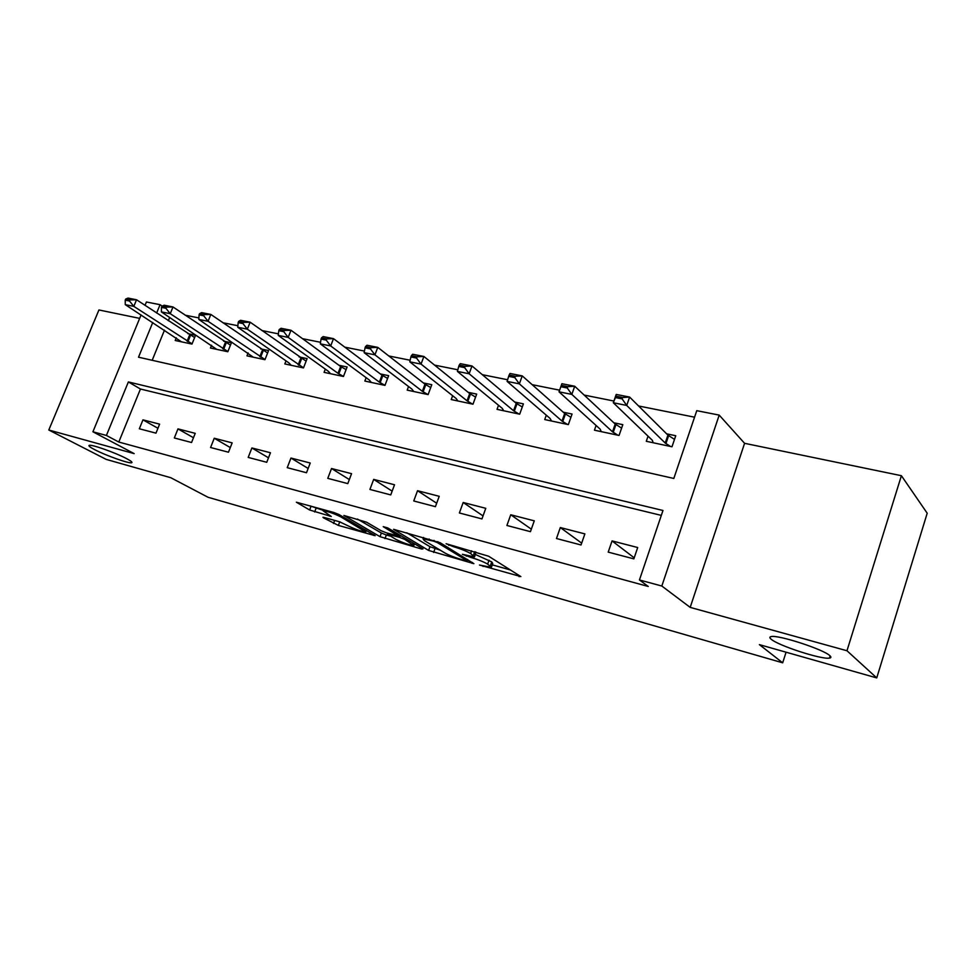 <?xml version="1.0" encoding="UTF-8"?>
<svg xmlns="http://www.w3.org/2000/svg" width="976" height="976" viewBox="0 0 976 976"><rect width="100%" height="100%" fill="white"/><g stroke="black" fill="none" stroke-linecap="round" stroke-linejoin="round"><path stroke-width="1.46" d="M479.497 565.031L520.867 576.584L488.598 556.21L446.105 543.717L453.523 546.694C460.599 548.793 466.296 551.074 470.615 553.526L474.531 556.93L462.368 554.307L470.944 557.442C477.923 559.529 483.486 561.749 487.658 564.116L491.379 567.349L479.497 565.031M126.514 458.586C115.546 452.73 91.244 444.117 89.206 445.373C88.23 445.812 90.073 447.252 94.733 449.68C105.92 455.56 129.442 463.881 131.687 462.734C132.699 462.319 130.967 460.94 126.514 458.586M829.844 655.677C823.585 649.382 778.262 634.681 771.235 636.584C769.43 636.901 769.417 637.779 771.199 639.243C778.299 645.636 821.719 659.752 829.466 658.105C831.235 657.836 831.369 657.031 829.844 655.677M324.459 517.536L322.971 517.28L323.507 517.841L338.379 525.417L375.15 535.678L338.965 514.523L333.804 512.473L296.362 502.213L309.636 509.997L331.291 516.487L323.105 510.802C327.607 511.265 333.548 513.315 340.941 516.951L365.78 531.969C361.352 531.481 355.545 529.48 348.359 525.966L339.489 521.77L324.459 517.536M661.313 515.389L140.446 389.021L118.791 442.043L106.408 435.455L92.915 431.795L141.081 314.931M876.741 677.917L846.973 650.748L901.397 475.702L927.2 513.217L876.741 677.917L759.389 644.636L782.691 662.814L208.095 497.296L170.763 477.703L106.177 459.391L48.8 430.013L134.176 453.62L92.915 431.795M901.397 475.702L744.578 443.311L690.191 607.389L846.973 650.748M690.191 607.389L661.826 586.027L639.439 579.964L662.972 510.485L128.368 381.933L106.408 435.455M118.791 442.043L648.259 586.466L639.439 579.964M428.598 550.44L473.897 563.664L440.091 542.693L393.609 529.309L428.598 550.44L429.965 546.706L440.261 550.183M421.705 549.049L380.018 536.666L343.894 515.45L366.647 522.233L381.213 530.773L386.337 532.811L398.684 536.105L383.226 526.662L387.765 527.931L423.023 548.854L421.705 549.049L421.998 548.244M139.666 318.371L98.93 309.965L48.8 430.013M637.706 547.524L612.062 540.911L608.207 552.123L633.851 558.87L637.706 547.524M584.88 533.896L560.322 527.552L556.479 538.52L581.025 544.974L584.88 533.896M534.275 520.83L510.741 514.767L506.91 525.478L530.444 531.664L534.275 520.83M485.767 508.313L463.185 502.494L459.379 512.973L481.949 518.915L485.767 508.313M439.224 496.308L417.545 490.708L413.751 500.969L435.418 506.666L439.224 496.308M394.524 484.767L373.686 479.399L369.916 489.44L390.742 494.917L394.524 484.767M351.555 473.677L331.523 468.517L327.777 478.35L347.798 483.62L351.555 473.677M310.234 463.014L290.958 458.049L287.237 467.675L306.501 472.75L310.234 463.014M270.462 452.754L251.893 447.96L248.197 457.415L266.753 462.295L270.462 452.754M232.154 442.872L214.256 438.248L210.584 447.508L228.469 452.217L232.154 442.872M195.224 433.344L177.974 428.891L174.326 437.968L191.564 442.506L195.224 433.344M159.613 424.145L142.96 419.851L139.336 428.769L155.977 433.149L159.613 424.145M694.57 417.191L638.585 405.979M613.904 401.038L584.197 395.085M559.614 390.168L532.164 384.666M507.618 379.749L482.339 374.686M457.842 369.782L434.588 365.122M410.164 360.242L388.777 355.959M364.438 351.079L344.809 347.151M320.555 342.295L302.548 338.684M278.416 333.853L261.922 330.547M237.9 325.74L222.821 322.727M198.921 317.932L185.159 315.187M169.69 317.432L168.323 320.762M164.493 330.144L152.183 360.29M648.052 436.162L646.295 441.286L671.988 446.776L675.746 435.735L666.645 433.832M596.092 425.475L594.445 430.184L619.052 435.455L622.81 424.658L613.855 422.791M546.292 415.178L544.73 419.558L568.337 424.609L572.07 414.044L563.262 412.201M498.516 405.272L497.028 409.347L519.683 414.19L523.404 403.869L514.742 402.051M452.632 395.731L451.229 399.55L472.982 404.198L476.691 394.097L468.163 392.315M408.541 386.533L407.199 390.119L428.11 394.597L431.795 384.703L423.401 382.946M366.134 377.675L364.853 381.067L384.971 385.374L388.643 375.675L380.372 373.942M325.325 369.123L324.081 372.344L343.454 376.492L347.102 366.988L338.965 365.28M286.017 360.888L284.821 363.938L303.487 367.928L307.111 358.619L299.095 356.935M248.124 352.934L246.965 355.837L264.96 359.693L268.571 350.555L260.677 348.896M211.572 345.248L210.462 348.029L227.823 351.738L231.397 342.783L223.626 341.149M176.302 337.83L175.216 340.49L191.979 344.077L195.542 335.28L187.868 333.67M782.691 662.814L786.07 652.2M145.021 305.366L146.412 301.999L160.064 304.695L156.636 313.04M162.199 306.122L160.064 304.695M152.744 322.519L138.519 357.192L673.818 478.46L696.766 410.676L719.202 415.105L661.826 586.027M744.578 443.311L719.202 415.105M140.446 389.021L128.368 381.933M612.062 540.911L634.205 557.821M560.322 527.552L581.672 543.132M510.741 514.767L531.322 529.175M463.185 502.494L483.035 515.901M417.545 490.708L436.675 503.238M373.686 479.399L392.145 491.135M331.523 468.517L349.335 479.558M290.958 458.049L308.148 468.456M251.893 447.96L268.498 457.805M214.256 438.248L230.299 447.569M177.974 428.891L193.468 437.736M142.96 419.851L157.941 428.269M491.587 566.751L492.758 563.481L491.721 561.895L490.342 565.775M475.41 554.478L491.721 561.895M474.751 556.308L475.788 551.989M492.27 564.848L510.35 569.947M406.785 532.774L429.965 546.706M465.881 560.761L466.931 560.651L437.468 542.668L433.734 541.18L423.023 538.825L424.353 540.594L444.751 552.904C448.936 555.234 454.389 557.394 461.099 559.407L465.881 560.761M390.315 536.117L386.325 534.994L384.971 538.63M357.46 519.061L381.372 533.018L386.325 534.994M395.866 539.362C403.125 542.949 409.127 544.998 413.861 545.523L404.808 539.435L399.696 537.41L387.399 534.128L395.866 539.362M310.283 505.934L323.276 510.363M338.977 521.623L340.246 522.001M673.745 438.907L674.599 439.09M674.501 439.395L667.926 435.113L629.618 397.073L626.714 405.443L613.306 402.746L652.358 440.31L653.151 442.75M615.417 397.574L613.306 402.746L616.21 394.426L629.618 397.073L622.627 397.513L615.905 396.183L615.417 397.574L622.139 398.903L622.627 397.513M670.488 446.459L665.217 443.043L626.714 405.443L622.139 398.903M615.905 396.183L616.21 394.426M621.602 428.122L615.209 424.06L574.718 386.24L571.826 394.402L559.016 391.827L600.191 429.196L601.24 431.648M560.846 386.728L559.016 391.827L561.908 383.714L574.718 386.24L567.751 386.642L561.322 385.374L560.846 386.728L567.263 388.009L567.751 386.642M617.857 435.198L612.513 431.819L571.826 394.402L567.263 388.009M561.322 385.374L561.908 383.714M570.911 417.338L564.689 413.47L522.233 375.882L519.354 383.861L507.105 381.396L550.183 418.545L551.477 420.998M515.291 376.248L509.155 375.028L508.667 376.358L514.803 377.578L515.291 376.248L522.233 375.882L509.984 373.466L509.155 375.028M567.422 424.401L561.993 421.059L519.354 383.861L514.803 377.578M507.105 381.396L508.667 376.358M522.27 406.992L516.231 403.308L472.006 365.976L469.139 373.771L457.402 371.405L502.213 408.322L503.726 410.774M465.088 366.305L459.208 365.146L458.732 366.439L464.613 367.61L465.088 366.305L472.006 365.976L460.282 363.658L459.208 365.146M519.025 414.056L513.547 410.737L469.139 373.771L464.613 367.61M457.402 371.405L458.732 366.439M475.593 397.086L469.7 393.56L423.901 356.472L421.034 364.097L409.798 361.84L456.146 398.501L457.866 400.965M417.008 356.777L411.384 355.667L410.896 356.935L416.532 358.058L417.008 356.777L423.901 356.472L412.653 354.251L411.384 355.667M472.555 404.113L467.028 400.819L421.034 364.097L416.532 358.058M409.798 361.84L410.896 356.935M430.733 387.57L424.999 384.19L377.773 347.371L374.93 354.837L364.146 352.665L411.872 389.07L413.775 391.535M370.917 347.651L365.524 346.578L365.048 347.822L370.441 348.896L370.917 347.651L377.773 347.371L366.976 345.248L365.524 346.578M427.903 394.56L422.34 391.303L374.93 354.837L370.441 348.896M364.146 352.665L365.048 347.822M387.606 378.42L382.006 375.174L333.499 338.635L330.681 345.943L320.323 343.857L369.294 380.006L371.38 382.458M326.692 338.892L321.507 337.867L321.043 339.075L326.228 340.112L326.692 338.892L333.499 338.635L323.141 336.598L321.507 337.867M384.971 385.374L379.371 382.153L330.681 345.943L326.228 340.112M320.323 343.857L321.043 339.075M346.09 369.623L340.648 366.5L290.994 330.254L288.188 337.391L278.233 335.402L328.326 371.27L330.559 373.723M284.223 330.486L279.246 329.498L278.77 330.681L283.76 331.669L284.223 330.486L290.994 330.254L281.039 328.29L279.246 329.498M343.479 376.431L338.013 373.332L288.188 337.391L283.76 331.669M278.233 335.402L278.77 330.681M306.122 361.157L250.137 322.19L247.343 329.193L237.778 327.265L288.859 362.865L291.226 365.317M243.402 322.397L238.62 321.446L238.156 322.617L242.939 323.568L243.402 322.397L250.137 322.19L240.56 320.299L238.62 321.446M303.524 367.83L247.343 329.193L242.939 323.568M237.778 327.265L238.156 322.617M267.607 352.995L210.828 314.431L208.059 321.287L198.848 319.445L253.321 357.204M204.155 314.614L199.543 313.711L199.08 314.845L203.691 315.76L204.155 314.614L210.828 314.431L201.617 312.613L199.543 313.711M265.021 359.546L208.059 321.287L203.691 315.76M198.848 319.445L199.08 314.845M230.458 345.138L172.996 306.964L170.239 313.686L161.382 311.905L216.757 349.371M166.359 307.135L161.918 306.257L161.455 307.379L165.896 308.257L166.359 307.135L172.996 306.964L164.114 305.207L161.918 306.257M227.896 351.567L170.239 313.686L165.896 308.257M161.382 311.905L161.455 307.379M194.614 337.55L136.542 299.766L133.81 306.366L125.27 304.646L181.463 341.82M129.954 299.925L125.684 299.071L125.221 300.169L129.503 301.023L129.954 299.925L136.542 299.766L127.99 298.083L125.684 299.071M192.065 343.869L133.81 306.366L129.503 301.023M125.27 304.646L125.221 300.169M483.34 565.714L483.071 566.458M449.094 544.559L448.801 545.377M466.565 555.344L466.284 556.137M489.049 560.212L487.658 564.116M471.262 556.576L470.944 557.442M474.702 551.684L473.409 555.259M471.591 550.818L470.615 553.526M453.816 545.865L453.523 546.694M519.476 575.706L519.134 576.694M472.347 562.432L472.018 563.323M434.991 548.707L433.637 552.44M467.382 559.394L466.931 560.651M437.846 541.631L437.468 542.668M434.039 540.362L433.734 541.18M429.147 539.008L428.842 539.826M381.372 533.018L380.018 536.666M398.672 534.397L398.245 535.556M413.153 542.998L412.738 544.132M405.235 538.288L404.808 539.435M400.416 535.434L399.696 537.41M389.339 533.665L389.058 534.421M364.89 529.492L364.499 530.529M341.332 515.901L340.941 516.951M330.034 515.499L329.766 516.219M316.041 508.337L314.65 511.985M311.027 506.349L309.636 509.997M373.832 534.665L373.552 535.397M339.721 521.855L338.379 525.417M334.658 520.415L333.499 523.478M667.926 435.113L665.217 443.043M668.621 435.65L665.913 443.58M615.209 424.06L612.513 431.819M615.929 424.597L613.233 432.344M564.689 413.47L561.993 421.059M565.433 413.995L562.737 421.583M516.231 403.308L513.547 410.737M516.987 403.832L514.303 411.25M469.7 393.56L467.028 400.819M470.469 394.084L467.809 401.343M424.999 384.19L422.34 391.303M425.78 384.703L423.12 391.815M382.006 375.174L379.371 382.153M382.799 375.687L380.164 382.653M340.648 366.5L338.013 373.332M341.441 367.013L338.818 373.845M300.803 358.155L298.192 364.853M301.621 358.656L299.01 365.353M262.422 350.103L259.823 356.679M263.239 350.604L260.641 357.167M225.395 342.344L222.821 348.798M226.225 342.844L223.638 349.286M189.673 334.866L187.111 341.185M190.503 335.354L187.941 341.673M830.137 655.945L829.466 658.105M467.687 559.59L467.223 560.871M423.535 537.447L423.023 538.825M399.196 534.714L398.745 535.934M414.495 543.791L414.019 545.096M387.728 533.213L387.399 534.128M366.39 530.358L365.927 531.578M323.556 509.618L323.105 510.802"/></g></svg>
